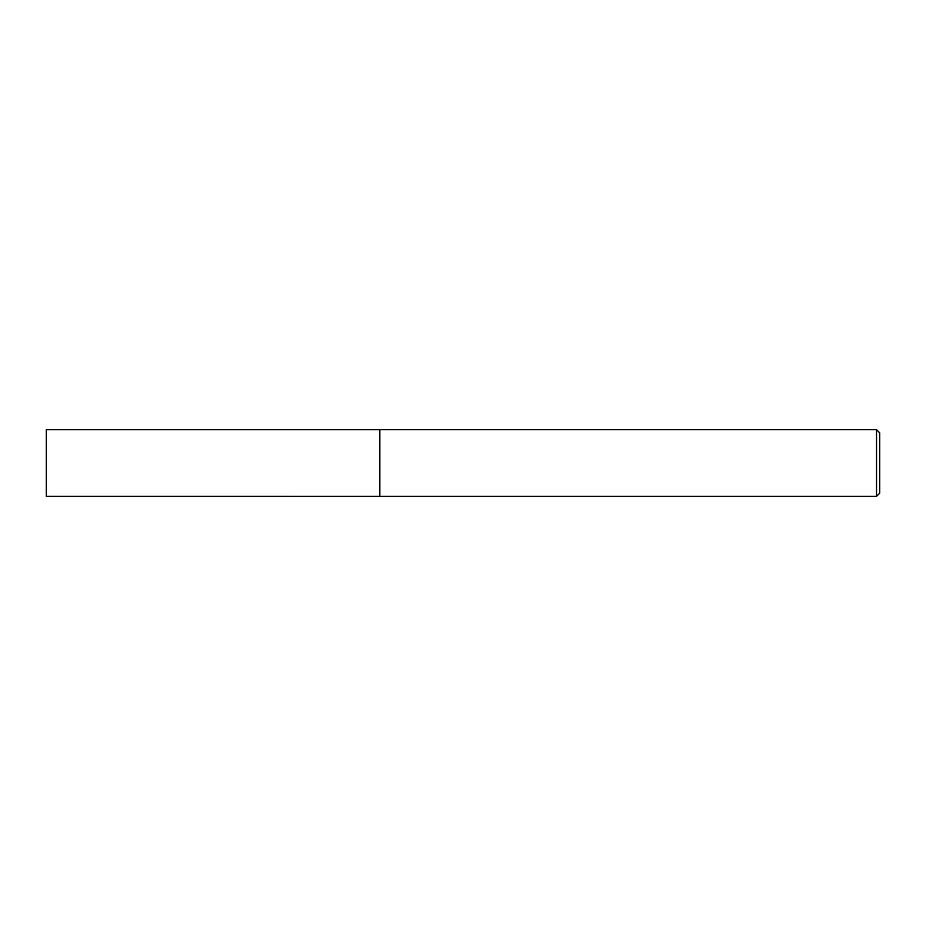 <?xml version="1.0" encoding="UTF-8"?>
<svg xmlns="http://www.w3.org/2000/svg" width="926" height="926" viewBox="0 0 926 926"><rect width="100%" height="100%" fill="white"/><g stroke="black" fill="none" stroke-linecap="round" stroke-linejoin="round"><path stroke-width="1.39" d="M379.66 496.301L379.845 429.664L379.845 496.336L46.3 496.301L46.3 429.699L379.66 429.699M876.528 429.664L879.7 432.836L879.7 493.164L876.528 496.336L876.528 429.664L379.845 429.664M876.528 496.336L379.845 496.336"/></g></svg>
